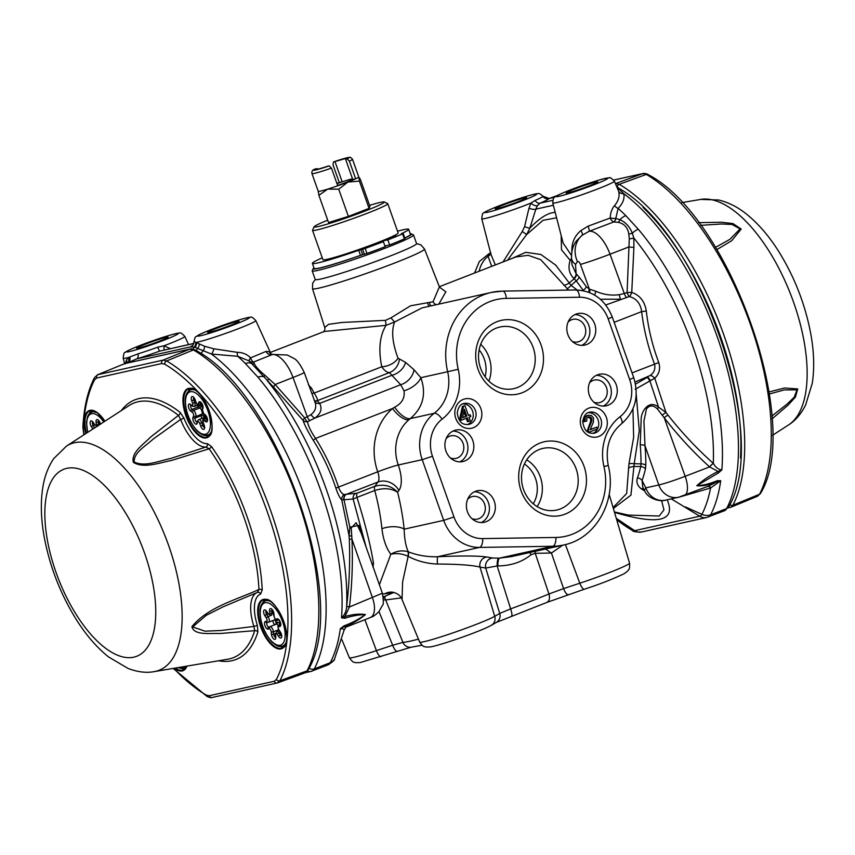 <?xml version="1.0" encoding="UTF-8"?>
<svg xmlns="http://www.w3.org/2000/svg" width="855" height="855" viewBox="0 0 855 855"><rect width="100%" height="100%" fill="white"/><g stroke="black" fill="none" stroke-linecap="round" stroke-linejoin="round"><path stroke-width="1.28" d="M359.421 181.132L369.061 208.353L369.948 206.429L360.308 179.208L358.758 177.038L359.421 181.132L347.964 182.03A21.503 1.315 160.5 0 1 337.736 185.792A21.503 1.315 160.5 0 1 327.7 189.115L318.904 195.314L328.544 222.535L348.359 216.4L369.061 208.353M348.359 216.4L338.719 189.179L347.964 182.03A21.503 1.315 160.5 0 0 355.659 178.823L352.752 179.465L345.591 159.233A16.127 0.983 160.5 0 0 346.532 158.517A16.127 0.983 160.5 0 0 335 161.595L349.385 157.373C349.823 156.796 350.86 157.427 352.495 159.254A21.503 1.315 160.5 0 1 349.385 161.125L355.659 178.823A21.503 1.315 160.5 0 0 358.758 177.038L358.747 176.921M338.719 189.179L327.7 189.115A21.503 1.315 160.5 0 1 318.231 191.306L311.957 173.608A21.503 1.315 160.5 0 0 331.462 168.093L337.736 185.792M336.859 183.323A21.503 1.315 160.5 0 1 339.264 182.468L342.171 181.826A16.127 0.983 160.5 0 1 352.506 178.791A15.903 0.973 -19.5 0 0 336.966 183.643M337.618 185.471A15.903 0.973 -19.5 0 0 345.495 182.575A15.903 0.973 -19.5 0 0 352.741 179.432M318.904 195.314L318.231 191.221M369.563 205.35A37.225 2.276 160.5 0 1 384.226 201.951A37.225 2.276 160.5 0 1 350.005 216.625A37.225 2.276 160.5 0 1 314.17 226.757A37.225 2.276 160.5 0 1 327.7 220.173M384.226 201.951L387.646 203.576A39.918 2.437 160.5 0 1 387.764 203.682A39.918 2.437 160.5 0 1 350.956 219.308A39.918 2.437 160.5 0 1 312.513 230.337A39.918 2.437 160.5 0 1 312.535 230.166L314.17 226.757M387.764 203.682L398.152 233.02A39.918 2.437 160.5 0 1 381.052 241.27A39.918 2.437 160.5 0 1 375.003 243.632L383.371 241.634L385.167 246.689A64.777 3.954 160.5 0 1 366.966 253.475L362.456 254.726A52.144 3.185 160.5 0 1 313.187 268.598A52.144 3.185 160.5 0 1 313.967 267.85M410.24 233.746A52.144 3.185 160.5 0 1 411.308 233.843A52.144 3.185 160.5 0 1 404.843 238.096M362.456 254.726L360.5 255.346A51.065 3.121 160.5 0 1 314.18 268.449L312.385 263.393A51.065 3.121 160.5 0 1 322.25 257.836M397.5 231.192A51.065 3.121 160.5 0 1 408.669 229.3L410.453 234.356A51.065 3.121 160.5 0 1 404.8 237.979M84.111 434.682L83.32 428.259A185.514 82.914 68.7 0 1 94.595 379.802L96.701 378.017L161.755 363.535L164.726 364.187A185.514 82.914 68.7 0 1 267.166 511.45A185.514 82.914 68.7 0 1 276.379 679.469L274.273 681.264L209.219 695.735L206.247 695.083A185.514 82.914 68.7 0 1 173.693 668.343M375.003 243.632A39.918 2.437 160.5 0 1 322.901 259.674L312.513 230.337M408.669 229.3A51.065 3.121 160.5 0 1 401.284 233.736L403.229 233.522L405.014 238.588L404.372 238.93A64.777 3.954 160.5 0 1 389.645 244.947L384.921 246.005M403.229 233.522L402.577 233.875A64.777 3.954 160.5 0 1 387.86 239.892L381.052 241.27M383.371 241.634A64.777 3.954 160.5 0 1 365.171 248.42L358.705 250.291A51.065 3.121 160.5 0 1 312.385 263.393M373.592 244.669L365.48 247.672L373.592 244.669M396.004 235.948L387.892 238.962L396.004 235.948M387.86 239.892L389.645 244.947M383.393 598.04A26.879 1.646 -19.5 0 0 385.21 596.715L383.211 596.469M588.475 432.299L588.635 428.601L591.81 421.13L591.778 418.587L590.42 416.994L588.326 416.941L586.701 418.501L586.776 421.023L584.991 421.472L585.151 417.71L587.823 415.402L591.307 415.423L593.509 417.967L593.359 422.156L590.185 429.723L596.79 427.158L597.421 428.932L588.507 432.395M385.039 596.234L394.037 592.408M366.079 547.018L353.115 498.999L341.776 499.929C339.948 498.251 337.971 494.308 335.855 488.109C330.254 471.169 322.763 455.309 313.379 440.517C308.302 432.309 304.84 425.566 302.991 420.286A5.376 4.446 -18.8 0 0 307.469 421.729C308.356 426.239 311.049 431.807 315.559 438.433C325.146 453.599 332.777 469.812 338.473 487.072C340.151 491.497 342.043 493.987 344.159 494.511L357.123 493.185A5.376 2.405 -111.3 0 0 356.984 497.407L374.736 490.503C383.756 487.681 391.387 488.269 397.628 492.256A150.523 67.267 68.7 0 1 404.169 529.16C404.415 538.874 405.794 546.42 408.327 551.806A8.058 2.725 -67.7 0 1 408.156 556.316L402.587 582.031L402.053 599.569C400.642 595.604 397.276 593.103 391.943 592.066A16.127 15.155 -88.4 0 0 384.494 593.904L393.749 592.536A8.058 6.466 62.6 0 1 394.091 592.419M384.494 593.904L382.58 593.83M379.385 584.724L390.821 554.264C386.214 548.087 383.254 539.58 381.939 528.743A16.127 7.556 -5.9 0 1 404.169 529.16L443.702 520.364L453.973 516.954A32.255 28.781 77.5 0 0 482.669 538.597A8.058 3.58 89.1 0 1 479.57 547.414A40.313 35.985 77.5 0 1 443.702 520.364L422.21 459.669L432.48 456.26A32.255 28.781 77.5 0 1 442.088 419.153A48.382 43.178 77.5 0 0 458.216 369.285A59.134 52.775 77.5 0 1 506.278 298.374L579.498 297.241A32.255 28.781 77.5 0 1 608.194 318.872L629.686 379.567L633.737 377.664L612.244 316.97L608.194 318.872M355.114 493.72A5.376 4.542 -94.8 0 0 353.115 498.999L356.984 497.407C364.957 522.779 370.461 544.699 373.475 563.156L373.037 567.389M308.366 384.771L311.519 388.202L314.138 393.086C316.735 397.051 317.782 399.584 317.269 400.685L319.663 403.389A5.376 4.51 -29.5 0 1 314.864 401.743M315.271 279.542L312.684 283.133L312.492 288.669L324.729 327.497L328.544 324.344L341.84 322.474L385.477 320.347L386.043 325.327L394.583 322.025C391.216 330.928 392.36 342.983 398.024 358.202A16.127 10.72 -14.6 0 1 381.757 366.784C378.252 349.61 379.684 335.791 386.043 325.327L324.269 331.462L270.34 352.442M439.705 287.323L445.861 291.79L438.797 304.134M439.342 286.714L515.747 257.002L528.155 255.303L540.745 259.685L568.618 290.08M632.967 408.786L633.63 437.418L628.97 463.795L626.64 493.538L613.078 507.549M310.034 388.448A10.752 6.968 150.4 0 0 311.519 388.202M311.829 393.396A10.752 6.541 151.3 0 0 314.138 393.086L381.757 366.784C384.301 370.504 386.855 372.449 389.442 372.62L400.685 384.729L403.998 390.821C405.035 397.96 401.925 403.41 394.668 407.183L392.531 408.498A56.441 50.381 77.5 0 0 377.739 471.8A10.752 4.809 68.7 0 1 377.985 482.006L374.885 486.281C383.916 483.823 391.494 485.822 397.628 492.256L398.911 490.492A16.127 13.862 35.9 0 0 377.985 482.006L345.794 494.521A5.376 4.617 -93.2 0 0 343.742 499.951M373.475 563.156A10.752 7.898 -8.2 0 0 372.096 564.054M312.492 288.669A59.401 3.623 -19.5 0 0 394.647 263.019A59.401 3.623 -19.5 0 0 424.486 249.008L439.395 286.842L433.036 301.762A5.376 4.222 -134.7 0 0 436.253 304.701M401.209 597.912L385.691 599.943L402.929 642.372A8.058 7.855 -94.1 0 0 410.742 647.299L421.975 645.215M384.269 597.56A8.058 7.631 -65.7 0 1 385.691 599.943L383.446 599.857M407.931 551.678C402.107 550.086 396.41 550.951 390.821 554.264C396.41 552.982 402.128 553.634 407.974 556.231A8.058 2.875 110.1 0 0 407.931 551.678L408.327 551.806C417.24 555.344 426.998 556.99 437.6 556.755A8.058 0.62 -92.9 0 0 437.397 564.043C426.805 563.627 417.058 561.062 408.156 556.316M535.337 551.293A8.058 5.119 -85 0 0 535.23 553.303L548.953 593.979A94.478 5.771 160.5 0 1 510.638 608.878L499.737 613.43L485.715 568.062L497.161 565.935L510.638 608.878A8.058 1.742 69.7 0 1 511.482 616.177A8.058 1.742 69.7 0 1 511.376 616.198M492.662 558.026L486.944 557.033A8.058 7.577 -80.1 0 0 479.997 567.068L485.715 568.062A8.058 7.577 99.9 0 1 492.662 558.026L498.754 558.144A8.058 2.031 -92 0 0 497.161 565.935L497.92 565.925C511.119 565.732 522.127 562.024 530.966 554.777A8.058 4.457 51.3 0 1 529.982 552.48M545.511 549.028L551.443 553.035L535.23 553.303L530.966 554.777M715.517 247.373L729.871 239.347L740.077 228.916L732.03 224.459L721.321 223.989L700.683 225.346M698.685 222.663L721.289 222.236L732.959 223.561L741.2 229.097L731.634 240.757L716.875 249.585M769.083 391.921L784.559 387.999L797.747 388.929L795.439 397.073L788.021 405.174L771.99 418.939M771.808 416.086L786.974 404.18L794.199 397.244L796.999 389.827L784.067 389.933L769.393 393.995M617.257 187.127A2.683 2.095 120.2 0 1 619.255 184.317A188.763 84.356 68.7 0 1 723.554 334.198A188.763 84.356 68.7 0 1 732.895 505.23L730.897 507.207L757.551 496.231L760.576 493.324C803.208 423.642 729.518 216.112 647.898 174.495A2.683 2.095 120.3 0 0 646.284 174.409L619.255 184.317L615.686 183.526L642.714 173.618L646.284 174.409A188.196 84.111 -111.3 0 1 750.198 323.799A188.196 84.111 -111.3 0 1 759.539 494.243L757.017 496.392M557.075 195.635L549.765 198.307M97.481 374.8L124.659 363.653L97.481 374.8L94.456 377.696C87.776 390.756 83.918 407.269 82.882 427.254A2.683 1.699 2.9 0 0 83.32 428.259M96.701 378.017A2.683 2.394 77.5 0 1 98.015 374.629L95.482 376.777M276.379 679.469A2.683 2.234 27.3 0 0 279.895 680.783L277.095 683.006A2.683 2.394 -102.5 0 1 274.273 681.264M164.726 364.187A2.683 2.095 120.3 0 1 166.629 360.938L163.059 360.147L189.821 349.15L193.39 349.93L166.629 360.938A188.196 84.111 68.7 0 1 270.554 510.339A188.196 84.111 68.7 0 1 279.895 680.783L307.031 670.844L304.498 672.992M124.125 363.824L125.012 363.546A2.683 2.394 77.5 0 0 124.659 363.653L189.821 349.15A2.683 2.394 -102.5 0 1 190.173 349.043C190.654 348.477 192.29 348.797 195.079 349.994A2.683 2.095 120.2 0 0 193.39 349.93A188.763 84.356 -111.3 0 1 297.69 499.822A188.763 84.356 -111.3 0 1 307.031 670.844A2.683 2.234 27.4 0 0 308.131 669.903L304.914 672.874L277.779 682.814M184.744 669.112A25.8 11.532 68.7 0 1 181.378 668.396M283.497 647.128A25.8 11.532 68.7 0 1 280.13 646.423M263.009 602.401A25.8 11.532 68.7 0 1 265.007 599.601M208.77 436.114A25.8 11.532 68.7 0 1 205.403 435.409M188.282 391.387A25.8 11.532 68.7 0 1 190.28 388.587M89.54 413.36A25.8 11.532 68.7 0 1 91.538 410.571M66.498 446.086L53.758 458.569C48.072 467.022 44.407 476.791 42.75 487.863C40.474 502.74 40.965 519.145 44.225 537.079C49.847 566.897 60.694 594.642 76.779 620.313C86.408 635.468 97.021 647.684 108.606 656.971L128.197 668.514C137.783 672.083 146.451 673.12 154.21 671.624A121.506 54.303 -111.3 0 0 155.492 671.367A121.506 54.303 -111.3 0 0 168.51 545.137A121.506 54.303 -111.3 0 0 74.524 442.719A121.506 54.303 -111.3 0 0 66.498 446.086L129.084 405.548A136.672 61.079 68.7 0 1 138.115 401.754A136.672 61.079 68.7 0 1 178.449 415.37A2.683 1.913 128.1 0 0 180.191 412.441L183.985 418.159L180.619 419.452L178.449 415.37L150.737 436.958C143.448 444.418 130.922 452.477 133.348 462.363C143.875 468.85 159.586 462.694 171.577 460.45L209.112 448.79L205.927 447.037A2.683 2.383 85 0 0 207.348 443.627A32.255 14.417 68.7 0 1 183.985 418.159M256.35 592.836L222.77 606.965L206.279 615.311L192.685 626.939L204.997 631.172L220.921 630.509L253.903 626.416L254.694 630.669L219.821 633.534C209.817 632.989 194.235 635.714 191.894 626.694C207.861 606.975 236.546 599.815 258.937 589.48A136.672 61.079 68.7 0 0 209.112 448.79A2.683 1.176 144.7 0 0 211.442 446.502A139.322 62.265 68.7 0 1 262.229 589.918L260.625 594.054A2.683 2.405 -110.4 0 0 257.441 592.408L258.937 589.48A2.683 1.454 177.4 0 1 262.229 589.918M257.227 592.494A34.937 15.614 68.7 0 0 253.903 626.416L257.387 625.443A32.255 14.417 68.7 0 1 260.625 594.054M154.21 671.624L227.74 659.226A136.672 61.079 68.7 0 0 254.694 630.669A2.683 2.095 -162.7 0 1 257.9 631.898A139.322 62.265 68.7 0 1 218.559 660.776M180.619 419.452L153.28 438.989C145.927 445.84 133.455 452.658 134.214 462.031C144.933 467.247 159.222 460.792 170.605 458.515L205.927 447.037A34.937 15.614 68.7 0 1 180.619 419.452M349.385 161.125L347.098 158.902A18.81 1.144 160.5 0 0 333.493 161.926L332.99 164.769L339.264 182.468M352.495 159.254L358.769 176.953A21.503 1.315 160.5 0 1 358.758 177.038M411.308 233.843L413.371 234.826A53.758 3.281 160.5 0 1 413.531 234.975A53.758 3.281 160.5 0 1 363.952 256.019A53.758 3.281 160.5 0 1 312.182 270.864A53.758 3.281 160.5 0 1 312.203 270.64L313.187 268.598M387.486 245.428A52.144 3.185 160.5 0 1 385.06 246.379M413.531 234.975L416.577 243.579A53.758 3.281 160.5 0 1 366.998 264.612A53.758 3.281 160.5 0 1 315.228 279.467L312.182 270.864M385.477 320.347L390.906 317.889L410.55 305.791L433.036 301.762M437.397 564.043C457.788 564.118 471.992 565.123 479.997 567.068L494.724 616.305A40.719 2.49 160.5 0 1 452.787 632.935A40.719 2.49 160.5 0 1 419.655 642.062C424.251 648.357 423.995 645.995 426.111 647.075L430.514 646.914C442.505 644.723 481.237 631.001 491.347 625.304A8.058 7.642 60.1 0 0 494.724 616.305L499.737 613.43A8.058 7.642 60.1 0 1 496.36 622.419L546.826 602.433A8.058 5.248 67.5 0 0 548.953 593.979L563.584 588.593A8.058 2.544 71.7 0 0 568.212 594.567A8.058 2.544 71.7 0 0 568.372 594.503M397.447 651.147A8.058 2.544 -108.3 0 1 397.297 651.211A8.058 2.544 -108.3 0 1 392.659 645.247L402.929 642.372A94.478 5.771 160.5 0 0 418.448 639.145M310.055 420.617A5.376 2.64 66.2 0 1 307.287 416.802L304.722 417.935A5.376 2.64 66.2 0 0 307.469 421.729L314.907 418.084L400.685 384.729A16.127 12.761 -44.8 0 0 414.044 369.755L420.863 377.686C426.549 394.016 423.033 407.653 410.293 418.597L408.85 419.773A16.127 6.562 49.3 0 1 392.531 408.498L315.559 438.433A5.376 0.887 -32 0 0 313.379 440.517M442.088 419.153A8.058 3.356 52.4 0 0 434.222 413.275L410.293 418.597A16.127 6.797 52.4 0 1 394.668 407.183M506.278 298.374A8.058 3.58 89.1 0 0 502.601 291.106A8.058 3.58 89.1 0 0 502.28 291.149A67.192 59.968 77.5 0 0 491.433 292.421A67.192 59.968 77.5 0 0 447.657 371.722L420.863 377.686A16.127 7.984 -30 0 1 403.998 390.821M414.044 369.755L405.612 362.413A16.127 13.146 -38.6 0 1 392.156 375.206L319.663 403.389C322.453 408.797 320.86 413.692 314.907 418.084A5.376 3.527 55.1 0 1 311.102 414.525L307.287 416.802L293.03 377.493L275.16 384.504A5.376 1.443 -44.5 0 0 273.792 387.39L249.211 360.97A5.376 1.101 130.4 0 1 250.611 357.86L266.065 351.394L269.272 351.779L271.088 354.098A5.376 5.034 124 0 1 269.272 351.779M398.024 358.202L405.612 362.413M399.381 359.495A16.127 14.578 -85.3 0 1 389.442 372.62L317.269 400.685A10.752 9.501 -125.1 0 1 314.929 400.867L316.81 400.952A5.376 4.745 94.6 0 1 314.929 401.219L314.362 400.995M390.906 317.889L394.583 322.025L422.135 307.843M430.952 305.887A5.376 3.933 91.8 0 1 429.563 302.927M498.754 558.144L499.566 558.112A8.058 2.084 -92 0 0 497.92 565.925M482.669 538.597L555.889 537.453A8.058 3.58 89.1 0 1 552.79 546.27L499.566 558.112L511.322 556.637L563.627 544.988C596.127 538.65 617.235 500.239 608.258 465.505C605.041 447.87 609.433 433.987 621.435 423.866C635.201 411.725 639.305 396.325 633.737 377.664M588.24 412.655A10.752 9.597 -102.5 0 1 598.724 423.193A10.752 9.597 -102.5 0 1 592.857 433.389M568.073 322.1A11.553 10.313 -102.5 0 1 571.535 319.77A11.553 10.313 -102.5 0 1 572.871 319.364A11.553 10.313 -102.5 0 1 585.451 328.406A11.553 10.313 -102.5 0 1 577.895 341.925A11.553 10.313 -102.5 0 1 572.39 341.487M635.03 382.035L650.26 375.473C654.15 372.588 655.582 368.815 654.535 364.155C648.111 347.183 643.804 329.667 641.635 311.626C640.587 303.611 636.505 298.577 629.365 296.546A5.376 2.159 71.2 0 1 627.089 292.56L624.3 293.522L610.032 254.213L628.895 246.935A5.376 0.77 -174.7 0 0 633.918 247.33L633.844 238.011L632.326 233.191C629.718 226.714 625.593 222.225 619.971 219.724L615.792 218.41A5.376 1.336 5.9 0 1 610.171 218.036L588.122 226.148L580.834 230.615C574.464 236.033 571.471 243.098 571.856 251.787A5.376 2.052 0.1 0 1 571.867 251.787M605.725 304.989L629.365 296.546A5.376 2.565 108.4 0 0 631.749 292.431L627.089 292.56L629.28 238.791A5.376 1.657 172.2 0 0 633.844 238.011A185.877 83.074 -111.3 0 1 713.305 463.357L713.241 463.303C696.846 448.64 681.745 432.566 667.947 415.06L665.981 412.495L658.564 407.172C649.041 399.189 641.058 411.234 641.154 419.549L640.203 444.846A5.376 2.64 175.1 0 1 644.991 445.733L643.922 421.291L646.423 408.947C649.629 404.96 653.284 404.971 657.41 408.957L664.228 417.774C678.015 435.601 693.138 451.985 709.586 466.905L718.072 471.458L721.877 469.897C718.414 469.566 715.56 467.386 713.305 463.357A5.376 1.347 -47 0 0 709.639 466.948M429.381 306.229A5.376 3.783 91.4 0 1 427.586 302.798M600.338 299.25L620.623 299.197A5.376 1.037 79.2 0 1 619.255 294.686L624.3 293.522A5.376 2.159 71.1 0 0 626.597 297.508M633.918 247.33L631.749 292.431C639.882 295.221 644.734 301.43 646.316 311.038C648.325 328.769 652.483 345.933 658.778 362.52C660.584 368.826 659.237 374.063 654.748 378.22L635.19 389.292M614.136 322.324L641.635 311.626L646.316 311.038M632.048 372.898L658.778 362.52M650.26 375.473A5.376 2.266 -134.1 0 1 654.748 378.22L665.981 412.495A5.376 0.93 -37 0 0 662.433 415.081M635.489 384.162L647.727 377.098A5.376 0.684 -120.5 0 1 650.42 380.689M647.395 377.29L649.907 380.935L658.564 407.172A5.376 1.058 -57.7 0 0 657.41 408.957M345.997 494.511A5.376 4.532 -95.1 0 0 344.031 499.886L349.877 527.225L359.036 525.312L364.839 543.491M344.159 494.511A5.376 4.948 -46.3 0 0 341.776 499.929L349.086 535.732L349.877 527.225A5.376 1.87 -168.5 0 0 351.213 528.037L351.961 539.216C352.944 562.024 352.1 584.606 349.428 606.975L344.896 616.583L341.519 617.823C344.8 614.863 346.521 610.898 346.67 605.939L346.681 605.853C349.332 583.794 350.197 561.5 349.278 538.992L349.086 535.732A5.376 0.588 176.3 0 0 351.587 535.967M408.85 419.773A40.313 35.985 77.5 0 0 398.28 464.992A16.127 0.983 -19.5 0 0 377.739 471.8L335.855 488.109M271.088 354.098L272.617 354.419L253.593 362.028L254.405 363.792C255.837 366.806 259.386 370.675 265.071 375.409L275.16 384.504L304.722 417.935A5.376 1.144 -37.8 0 0 302.991 420.286L273.792 387.39M619.255 294.686C611.197 295.777 603.341 294.612 595.668 291.192L589.629 289.204A5.376 4.66 -86.9 0 1 589.608 292.581M595.668 291.192A5.376 3.046 -70.5 0 1 594.535 295.028M661.599 500.624L663.961 509.911L659.194 516.035L628.329 515.084M561.179 235.531L561.468 249.767L570.167 260.315C567.848 267.711 569.088 273.76 573.887 278.441A5.376 3.623 131.7 0 0 576.131 273.814L571.963 264.655L571.535 257.943C571.439 250.526 573.213 244.712 576.847 240.479L582.052 235.339L589.042 231.331L613.762 221.947L618.133 222.332C624.15 223.572 627.698 227.441 628.799 233.96L629.28 238.791M628.97 463.795A10.752 6.06 -164.4 0 1 634.207 463.709L639.284 430.696L636.227 394.283M628.532 468.027A10.752 8.165 173.5 0 1 633.918 466.445L634.207 463.709L641.004 463.88L640.726 466.552A5.376 4.008 -167.3 0 1 645.45 468.882A164.352 73.455 68.7 0 1 642.062 480.531A5.376 4.286 20.1 0 0 637.435 477.87C636.099 482.06 637.36 485.704 641.218 488.804L644.788 491.037M613.356 508.479L630.937 495.141L633.918 466.445L640.726 466.552A159.693 71.371 68.7 0 1 637.435 477.87M628.799 233.96A5.376 2.394 168.7 0 0 632.326 233.191A10.752 5.867 -40.3 0 1 638.3 229.258L625.774 215.62A10.752 6.744 -45 0 0 619.971 219.724A5.376 3.174 102.3 0 1 618.133 222.332M680.334 496.787L710.591 487.991L720.712 480.724L717.324 480.681C709.81 483.802 703.024 485.437 696.975 485.608L718.35 472.986L721.877 469.897A189.714 84.784 68.7 0 0 638.3 229.258M614.371 181.132A32.682 1.999 160.5 0 1 597.966 188.848A32.682 1.999 160.5 0 1 552.758 202.956C553.11 198.734 553.816 196.757 554.884 197.024C555.504 196.522 556.124 195.581 569.793 190.141C585.087 184.231 602.08 178.802 606.751 178.096L609.155 177.861C609.647 176.985 611.389 178.075 614.371 181.132L618.657 191.285C619.864 196.105 618.518 200.861 614.606 205.542C611.934 208.62 610.459 212.767 610.171 217.972L610.171 218.036A5.376 2.479 64.7 0 0 613.762 221.947A5.376 3.484 91.9 0 0 615.792 218.41L618.133 208.374C622.846 203.522 624.738 198.627 623.797 193.7L617.182 187.277M616.284 518.365L634.688 530.666L699.721 516.196A10.752 9.597 77.5 0 0 706.625 517.51L724.377 510.756A17.741 7.93 -111.3 0 0 726.643 508.554L710.655 514.774A17.741 7.93 68.7 0 1 708.389 516.976M671.282 498.871L699.721 516.196A13.894 6.209 -111.3 0 0 701.902 514.336A10.752 8.945 27.3 0 0 710.655 514.774A189.714 84.784 68.7 0 0 720.712 480.724L716.875 481.846L708.88 486.003L678.592 497.247A18.81 16.79 77.5 0 1 658.81 484.977C665.276 483.417 674.061 480.531 685.176 476.299A18.81 7.513 69 0 1 684.47 495.376M577.039 289.963L571.055 285.378L576.206 280.91A5.376 2.661 -37.8 0 0 579.134 277.009L576.473 274.113A164.352 73.455 -111.3 0 0 576.131 273.814L575.522 264.366L577.467 261.673A24.186 21.439 51.7 0 1 582.052 235.339A5.376 2.159 50.3 0 0 580.834 230.615M589.629 289.204L586.295 286.724A5.376 2.319 -35.1 0 1 583.174 290.347L582.308 290.476M305.31 672.703L310.899 671.464A5.376 4.799 -102.5 0 0 311.519 671.271A17.741 7.93 -111.3 0 0 312.032 671.122A17.741 7.93 -111.3 0 0 314.298 668.909A189.714 84.784 -111.3 0 0 308.206 506.887A189.714 84.784 -111.3 0 0 211.463 354.055L194.277 347.077A5.376 5.109 101.7 0 0 195.581 342.299L204.559 346.243L213.707 348.776L237.166 352.324C242.414 352.324 246.881 354.162 250.568 357.818L250.611 357.86A5.376 2.309 72.7 0 0 253.593 362.028L253.604 362.05A5.376 5.098 -39.2 0 1 249.211 360.97L237.765 356.3L211.463 354.055A5.376 2.351 103.8 0 0 213.707 348.776M195.132 347.173A5.376 4.906 107.2 0 0 196.372 342.374A32.682 1.999 -19.5 0 0 239.4 328.288A32.682 1.999 -19.5 0 0 255.816 320.572C252.888 317.515 251.092 316.425 250.43 317.301C249.639 317.301 248.559 316.97 234.516 321.341C218.912 326.364 202.282 332.841 198.221 335.235L196.201 336.571C195.357 336.485 194.641 338.153 194.053 341.562L193.219 344.832A5.376 5.344 -146.1 0 0 193.23 344.822A5.376 5.344 -146.1 0 1 190.547 346.895A37.748 2.309 160.5 0 1 192.781 345.388M265.071 375.409A5.376 0.77 -48.2 0 1 263.372 376.681A10.752 5.867 139.7 0 0 257.932 377.183A189.714 84.784 68.7 0 1 341.519 617.823L344.757 618.283C352.132 615.878 358.961 614.66 365.245 614.617C358.662 619.362 351.619 623.092 344.127 625.817L340.354 628.649A189.714 84.784 68.7 0 1 330.287 662.689A17.741 7.93 68.7 0 1 328.021 664.901L310.899 671.464A5.376 4.799 -102.5 0 1 307.543 670.865M257.932 377.183L245.417 363.535A10.752 6.744 135 0 1 251.007 363.215A5.376 4.799 -30 0 0 254.405 363.792M266.065 351.394A5.376 4.852 67.2 0 0 272.04 354.611A27.627 12.355 -111.3 0 1 293.03 377.493A24.186 1.101 -19.9 0 0 304.22 372.417L315.057 402.299C316.649 407.055 315.324 411.127 311.102 414.525M467.632 499.267A11.553 10.313 -102.5 0 1 471.094 496.937A11.553 10.313 -102.5 0 1 472.43 496.531A11.553 10.313 -102.5 0 1 485.02 505.572A11.553 10.313 -102.5 0 1 477.453 519.103A11.553 10.313 -102.5 0 1 471.949 518.654M481.333 522.544A16.127 14.396 77.5 0 0 488.996 504.685A16.127 14.396 77.5 0 0 474.482 491.764M486.239 521.668A16.127 14.396 -102.5 0 1 484.368 522.245A16.127 14.396 -102.5 0 1 466.819 509.623A16.127 14.396 -102.5 0 1 477.357 490.759A16.127 14.396 -102.5 0 1 494.639 502.313A16.127 14.396 -102.5 0 1 486.239 521.668M446.139 438.572A11.553 10.313 -102.5 0 1 449.602 436.242A11.553 10.313 -102.5 0 1 450.938 435.836A11.553 10.313 -102.5 0 1 463.517 444.878A11.553 10.313 -102.5 0 1 455.961 458.398A11.553 10.313 -102.5 0 1 450.457 457.959M459.84 461.85A16.127 14.396 77.5 0 0 467.503 443.991A16.127 14.396 77.5 0 0 452.99 431.07M464.746 460.973A16.127 14.396 -102.5 0 1 462.876 461.55A16.127 14.396 -102.5 0 1 445.316 448.928A16.127 14.396 -102.5 0 1 455.865 430.065A16.127 14.396 -102.5 0 1 473.146 441.618A16.127 14.396 -102.5 0 1 464.746 460.973M589.565 382.794A11.553 10.313 -102.5 0 1 593.028 380.464A11.553 10.313 -102.5 0 1 594.364 380.058A11.553 10.313 -102.5 0 1 606.943 389.1A11.553 10.313 -102.5 0 1 599.387 402.63A11.553 10.313 -102.5 0 1 593.883 402.181M603.256 406.072A16.127 14.396 77.5 0 0 610.93 388.213A16.127 14.396 77.5 0 0 596.405 375.292M608.162 405.195A16.127 14.396 -102.5 0 1 606.302 405.772A16.127 14.396 -102.5 0 1 588.742 393.15A16.127 14.396 -102.5 0 1 599.291 374.287A16.127 14.396 -102.5 0 1 616.573 385.84A16.127 14.396 -102.5 0 1 608.162 405.195M586.669 344.501A16.127 14.396 -102.5 0 1 584.809 345.078A16.127 14.396 -102.5 0 1 567.25 332.456A16.127 14.396 -102.5 0 1 577.798 313.593A16.127 14.396 -102.5 0 1 595.08 325.146A16.127 14.396 -102.5 0 1 586.669 344.501M584.061 466.37A37.77 33.708 77.5 0 0 525.932 453.962A37.77 33.708 77.5 0 0 547.734 515.501A37.77 33.708 77.5 0 0 584.061 466.37M541.076 344.971A37.77 33.708 77.5 0 0 482.947 332.574A37.77 33.708 77.5 0 0 504.739 394.112A37.77 33.708 77.5 0 0 541.076 344.971M462.758 403.902A10.752 9.597 -102.5 0 1 473.243 414.451A10.752 9.597 -102.5 0 1 467.375 424.636M468.658 421.462L467.375 417.828L461.54 420.104L460.93 418.384L463.57 406.178L464.938 405.644L468.412 415.477L470.239 414.761L470.849 416.481L469.021 417.197L470.303 420.82L468.658 421.462L467.482 421.718L466.189 418.095M461.54 420.104L460.353 420.371L459.744 418.651L462.395 406.435L464.938 405.644M468.358 415.306L470.239 414.761M584.991 421.472L583.815 421.739L583.976 417.977L586.637 415.658L588.668 415.145M590.228 429.52L596.79 427.158M587.064 431.358L590.623 421.387L590.602 418.843L588.208 416.994M462.598 417.539L465.58 416.374L463.87 411.544M464.351 409.288L462.555 417.753L466.766 416.118L464.351 409.288M466.766 416.118L465.58 416.374M463.57 406.178L462.395 406.435M460.93 418.384L459.744 418.651M581.763 345.377A16.127 14.396 77.5 0 0 589.437 327.518A16.127 14.396 77.5 0 0 574.913 314.597M533.199 347.59A31.582 28.183 77.5 0 0 500.004 326.995A31.582 28.183 77.5 0 0 479.356 363.952A31.582 28.183 77.5 0 0 513.727 388.651A31.582 28.183 77.5 0 0 533.199 347.59M576.185 468.978A31.582 28.183 77.5 0 0 542.989 448.383A31.582 28.183 77.5 0 0 522.341 485.341A31.582 28.183 77.5 0 0 556.712 510.04A31.582 28.183 77.5 0 0 576.185 468.978M589.277 185.802A16.662 1.015 -19.5 0 0 597.634 181.944A16.662 1.015 -19.5 0 0 581.592 186.476A16.662 1.015 -19.5 0 0 566.277 193.048A16.662 1.015 -19.5 0 0 589.277 185.802M503.595 204.879A16.662 1.015 160.5 0 1 519.306 199.375A16.662 1.015 160.5 0 1 526.627 197.751A16.662 1.015 160.5 0 1 511.269 204.206A16.662 1.015 160.5 0 1 495.269 208.855A16.662 1.015 160.5 0 1 503.595 204.879M528.978 208.235A5.376 1.667 -165.1 0 0 535.85 209.154L537.453 205.574L540.125 203.159A5.376 3.912 -113.2 0 1 535.112 200.412L530.987 203.063L528.978 208.235L524.585 226.639L522.287 231.502L503.029 261.951M542.978 196.233L542.904 196.383A5.376 5.344 -146.1 0 0 549.156 198.488L542.978 196.233C540.392 193.914 538.736 193.059 537.998 193.668C537.25 193.668 536.245 193.262 521.486 197.89L498.743 205.97C484.945 211.463 484.422 212.361 483.727 212.948C482.819 212.564 482.156 214.498 481.75 218.762L490.994 254.512L495.334 264.943M567.015 288.84A10.752 5.13 -52.2 0 0 571.055 285.378L555.664 265.082L540.884 254.491L525.772 252.311L511.333 258.712M583.292 290.668L583.174 290.347A159.693 71.371 -111.3 0 0 576.206 280.91L574.218 278.741L569.013 283.155A10.752 7.278 -31 0 1 563.862 285.41M230.711 325.242A16.662 1.015 -19.5 0 0 239.079 321.384A16.662 1.015 -19.5 0 0 223.037 325.915A16.662 1.015 -19.5 0 0 207.722 332.488A16.662 1.015 -19.5 0 0 230.711 325.242M145.029 344.319A16.662 1.015 160.5 0 1 160.751 338.815A16.662 1.015 160.5 0 1 168.072 337.191A16.662 1.015 160.5 0 1 152.714 343.646A16.662 1.015 160.5 0 1 136.715 348.295A16.662 1.015 160.5 0 1 145.029 344.319M125.225 363.909L126.433 360.073L128.464 357.497L137.986 353.863A5.376 2.854 -107.3 0 1 136.821 358.854L126.989 363.108M193.893 343.389L159.767 351.084A5.376 0.588 -109.9 0 1 157.769 347.162L164.021 345.773L170.198 348.658M490.845 252.674L490.546 253.08A5.376 4.831 59.2 0 1 489.862 253.411L488.066 256.254L491.689 266.354M490.599 253.005L489.862 253.411A27.627 12.355 -111.3 0 0 488.964 253.732L479.324 261.545L474.546 273.023M490.695 253.369A5.376 4.809 8.4 0 1 488.066 256.254A24.186 20.841 -79.2 0 0 479.153 271.227M589.309 292.463A5.376 4.638 -79.9 0 0 589.405 289.161L580.427 264.409A24.186 1.101 160.1 0 0 610.032 254.213A27.627 12.355 -111.3 0 0 589.042 231.331A5.376 1.069 69.4 0 0 588.122 226.148M571.546 258.135A5.376 3.997 122.4 0 1 570.167 260.315A5.376 2.95 -163.4 0 0 571.653 259.877M573.887 278.441A159.693 71.371 -111.3 0 1 574.218 278.741A5.376 3.602 131.9 0 0 576.473 274.113M588.903 289.022A5.376 4.467 -69.3 0 1 588.646 292.207M571.503 255.506L563.124 243.055L552.758 202.956M617.534 188.068A5.376 4.788 -44.8 0 0 619.405 188.923A5.376 4.072 123.3 0 1 620.816 189.425L620.816 189.425C701.731 237.273 770.579 437.119 728.781 506.673A5.376 4.478 27.3 0 1 726.643 508.554A189.714 84.784 -111.3 0 0 720.551 346.532A189.714 84.784 -111.3 0 0 623.797 193.7A5.376 4.574 -11.2 0 1 618.657 191.285M613.837 221.947A5.376 3.484 92.1 0 0 615.867 218.42A185.877 83.074 -111.3 0 0 615.792 218.356A5.376 1.336 5.9 0 1 610.171 217.972M625.774 215.62A189.714 84.784 68.7 0 0 618.133 208.374A5.376 3.709 46 0 1 614.606 205.542M642.768 487.115L642.062 480.531L645.814 487.874A18.81 16.79 77.5 0 0 665.585 500.143L678.592 497.247M643.623 488.793A5.376 4.051 -49.9 0 0 641.218 488.804M640.203 444.846A159.693 71.371 68.7 0 1 641.004 463.88A5.376 3.185 -179.7 0 1 645.814 465.312L645.45 468.882M667.947 415.06A5.376 1.005 -36.9 0 0 664.228 417.774L685.176 476.299L709.586 466.905A5.376 1.336 -47.1 0 1 713.241 463.303M678.058 497.364A5.376 3.538 -106.4 0 1 678.122 497.418L679.875 496.926M707.79 486.41A5.376 3.11 -107 0 1 710.591 487.991A185.877 83.074 -111.3 0 1 701.902 514.336L685.368 506.897M707.983 486.345A5.376 3.046 -107.1 0 1 710.783 487.884M718.35 472.986A5.376 1.902 -116.9 0 0 718.072 471.458C710.377 475.145 703.28 479.901 696.782 485.715C702.489 486.313 709.18 485.031 716.875 481.846A5.376 2.608 71.1 0 0 717.324 480.681M522.287 231.502L526.659 234.569L529.854 228.157C539.569 217.94 548.012 212.681 555.194 212.382M507.475 260.219L526.659 234.569L543 220.312L556.594 217.811M524.585 226.639A5.376 0.62 -160 0 0 529.854 228.157L535.85 209.154L553.356 205.253M481.75 218.762A32.682 1.999 160.5 0 0 498.967 214.552A32.682 1.999 160.5 0 0 530.987 203.063A5.376 2.822 -143.2 0 0 537.453 205.574M571.535 257.943A24.186 12.665 -3.4 0 0 575.522 264.366M576.131 289.396A10.752 4.809 -49.6 0 1 575.575 289.963M314.726 401.187A5.376 4.638 100.1 0 0 316.179 400.974M253.604 362.05A5.376 5.098 -39.3 0 1 249.233 361.002A185.877 83.074 -111.3 0 0 249.168 360.938A5.376 1.101 130.4 0 1 250.568 357.818M245.417 363.535A189.714 84.784 68.7 0 0 237.765 356.3A5.376 0.641 85.1 0 1 237.166 352.324M164.395 349.952A5.376 1.411 -83.4 0 1 164.021 345.773A32.682 1.999 -19.5 0 0 184.808 336.378C181.891 333.322 180.084 332.232 179.422 333.108C178.631 333.108 177.551 332.777 163.508 337.148L140.177 345.409C126.39 350.913 125.867 351.8 125.172 352.399C124.253 352.004 123.601 353.949 123.195 358.202A32.682 1.999 -19.5 0 0 128.464 357.497A5.376 4.446 -123.6 0 1 128.197 362.071M194.106 341.369L195.581 342.299A5.376 5.109 101.8 0 1 194.277 347.077A5.376 4.799 77.5 0 0 193.294 349.203A5.376 4.799 -102.6 0 1 194.277 347.077L190.547 346.895L136.821 358.854A37.748 2.309 160.5 0 0 159.767 351.084L193.861 343.496M269.047 378.883L267.209 380.593A185.877 83.074 -111.3 0 1 346.67 605.939A5.376 0.994 -173.8 0 0 349.406 607.05M346.681 605.853A5.376 1.015 -173.8 0 0 349.428 606.975L382.377 593.21L361.291 533.424L356.161 522.704L351.213 528.037M349.278 538.992A5.376 0.545 176.8 0 0 351.961 539.216L372.524 597.88A18.81 9.277 68.5 0 1 370.322 617.556C372.288 616.166 371.156 618.699 378.776 611.891L382.527 605.287C383.628 604.709 383.574 600.691 382.377 593.21M308.997 668.183A5.376 4.478 -152.7 0 0 314.298 668.909L330.287 662.689A10.752 8.945 -152.7 0 0 334.572 658.948L344.009 630.381A5.376 5.365 -167.3 0 0 343.966 630.541L343.966 630.541C344.458 629.408 343.25 628.778 340.354 628.649L343.86 626.918L347.461 626.501M344.757 618.283A5.376 2.864 -105.1 0 0 344.896 616.583C352.677 614.253 359.517 613.591 365.427 614.585C358.886 619.939 351.694 624.054 343.86 626.918A5.376 2.18 66.5 0 0 344.127 625.817M370.322 617.556L347.183 626.662C346.446 626.448 345.388 627.698 344.009 630.381M169.386 348.081A5.376 1.411 -58.6 0 0 169.001 348.926M129.714 356.963A5.376 4.264 -114.7 0 1 129.244 361.558A5.376 4.799 -102.5 0 0 128.56 362.755A5.376 4.799 -102.5 0 1 129.244 361.558A5.376 4.254 -114.7 0 0 129.725 356.963M201.267 353.885A5.376 4.072 -56.7 0 1 203.159 350.796A5.376 3.655 103.3 0 0 204.559 346.243M644.435 490.364L645.814 487.874L658.81 484.977L644.991 445.733A164.352 73.455 68.7 0 1 645.814 465.312M342.171 181.826L335 161.595M331.462 168.093L329.164 165.87L327.657 166.212A16.127 0.983 160.5 0 1 316.126 169.29A16.127 0.983 160.5 0 1 317.077 168.563L315.399 168.959C312.684 169.621 311.541 171.171 311.957 173.608M317.312 169.247L317.077 168.563M347.098 158.902L345.591 159.233M193.091 389.143A24.186 10.816 -111.3 0 0 191.648 389.463L190.526 389.901C186.967 391.814 185.204 395.299 185.236 400.364C185.289 411.479 189.297 421.697 197.249 431.005C204.911 437.482 204.837 434.949 208.064 434.992A24.186 10.816 -111.3 0 0 211.217 431.839M208.064 434.992L209.176 434.554A24.186 10.816 -111.3 0 0 210.469 433.816M94.349 411.116A24.186 10.816 -111.3 0 0 92.896 411.437L89.102 413.841L87.595 416.438L86.483 422.349L87.648 432.384M183.333 668.193A24.186 10.816 -111.3 0 0 184.039 667.979L185.161 667.541A24.186 10.816 -111.3 0 0 186.443 666.804M282.075 646.22A24.186 10.816 -111.3 0 0 282.781 646.006L283.903 645.568A24.186 10.816 -111.3 0 0 285.185 644.83M267.818 600.146A24.186 10.816 -111.3 0 0 266.365 600.477L265.242 600.905C261.694 602.828 259.931 606.313 259.952 611.378C260.016 622.493 264.024 632.711 271.965 642.02C279.767 648.592 279.574 645.739 281.883 646.273L282.781 646.006A24.186 10.816 -111.3 0 0 285.933 642.853M186.956 666.109A26.345 11.778 68.7 0 1 174.388 668.225M188.72 388.352A26.345 11.778 68.7 0 1 211.933 423.3A26.345 11.778 68.7 0 1 191.841 427.767A26.345 11.778 68.7 0 1 188.72 388.352M263.447 599.366A26.345 11.778 68.7 0 1 286.649 634.314A26.345 11.778 68.7 0 1 266.568 638.781A26.345 11.778 68.7 0 1 263.447 599.366M85.853 433.549A26.345 11.778 68.7 0 1 89.978 410.336A26.345 11.778 68.7 0 1 104.887 421.226M121.271 410.603A139.322 62.265 68.7 0 1 180.191 412.441M207.348 443.627L211.442 446.502M257.387 625.443L257.9 631.898M365.171 248.42L366.966 253.475M381.608 241.281L381.854 241.976M402.577 233.875L404.372 238.93M358.705 250.291L360.5 255.346M360.853 249.628L362.648 254.683M362.595 249.243L364.39 254.298M600.894 419.228A10.752 9.597 77.5 0 0 589.587 412.217C586.006 412.676 583.719 415.829 582.715 421.665C584.531 433.036 589.362 433.432 594.268 433.207A10.752 9.597 77.5 0 0 601.567 422.562A10.752 9.597 77.5 0 0 600.894 419.228M606.366 417.411A15.048 13.434 77.5 0 0 583.206 412.463A15.048 13.434 77.5 0 0 591.884 436.991A15.048 13.434 77.5 0 0 606.366 417.411M357.123 493.185L374.885 486.281A5.376 2.405 68.7 0 0 374.736 490.503A134.395 60.064 68.7 0 1 381.939 528.743M381.202 656.533A8.058 2.544 -108.3 0 1 381.052 656.597A8.058 2.544 -108.3 0 1 376.414 650.634A40.719 2.49 160.5 0 1 349.364 657.719L341.882 639.658M379.022 611.603L392.659 645.247L376.414 650.634L364.882 619.693M788.534 424.935C795.268 420.799 800.953 414.173 805.602 405.067L812.25 383.329C814.516 368.644 814.088 352.463 810.946 334.786C805.463 305.011 794.712 277.223 778.713 251.445C768.998 236.023 758.278 223.593 746.543 214.156C737.844 207.113 728.546 202.389 718.649 199.995L700.822 199.407A121.506 54.303 68.7 0 1 790.629 294.302A121.506 54.303 68.7 0 1 788.534 424.935L772.407 435.377M729.828 504.589A2.683 2.234 27.4 0 0 732.895 505.23L759.539 494.243A2.683 2.234 27.3 0 0 760.576 493.324M740.483 457.959A186.069 83.159 -111.3 0 0 643.088 207.519M554.81 197.078L550.524 198.039A2.683 2.394 77.5 0 0 550.128 198.221M613.73 180.063L642.714 173.618A2.683 2.394 -102.5 0 1 642.981 173.533L613.719 180.052M730.362 507.368A2.683 2.394 -102.5 0 1 728.46 507.25M94.595 379.802A2.683 2.234 -152.7 0 1 94.456 377.696M173.148 668.428L207.134 696.526A2.683 2.095 -59.7 0 1 206.247 695.083M209.219 695.735A2.683 2.394 77.5 0 0 212.04 697.488C211.58 697.979 209.945 697.659 207.134 696.526M277.362 682.931A2.683 2.394 -102.5 0 1 277.095 683.006L212.04 697.488M161.755 363.535A2.683 2.394 -102.5 0 1 163.059 360.147L98.015 374.629M186.743 666.141L183.28 670.01A25.8 11.532 68.7 0 1 175.414 668.054M188.592 388.918L189.286 388.704C202.186 383.2 221.082 434.671 207.295 437.012A25.8 11.532 68.7 0 1 187.202 417.144A25.8 11.532 68.7 0 1 188.592 388.918A25.8 11.532 68.7 0 1 189.35 388.683M263.319 599.932L264.013 599.718C276.902 594.214 295.809 645.685 282.022 648.026A25.8 11.532 68.7 0 1 261.919 628.158A25.8 11.532 68.7 0 1 263.319 599.932A25.8 11.532 68.7 0 1 264.077 599.697M86.494 433.132A25.8 11.532 68.7 0 1 89.85 410.902A25.8 11.532 68.7 0 1 90.598 410.667M66.893 468.326A100.366 44.855 68.7 0 1 155.321 601.45A100.366 44.855 68.7 0 1 78.778 618.486A100.366 44.855 68.7 0 1 66.893 468.326M479.121 349.877A27.82 24.827 -102.5 0 1 485.116 376.799M480.702 344.33A31.582 28.183 -102.5 0 1 489.06 357.411A31.582 28.183 -102.5 0 1 488.889 381.148M526.723 459.819A31.582 28.183 -102.5 0 1 540.328 476.962A31.582 28.183 -102.5 0 1 537.132 506.588M524.404 463.998A27.82 24.827 -102.5 0 1 533.264 503.787M546.826 602.433L584.457 589.181C599.847 584.179 613.099 579.017 624.214 573.684L627.688 571.055C628.639 568.885 629.932 570.862 629.537 563.114A40.719 2.49 160.5 0 1 579.818 583.217A8.058 2.544 71.7 0 0 584.457 589.181A8.058 2.544 71.7 0 0 584.606 589.116M565.401 544.56L579.818 583.217L563.584 588.593L551.443 553.035L562.654 545.212M458.216 369.285L447.657 371.722A40.313 35.985 77.5 0 1 434.222 413.275A40.313 35.985 77.5 0 0 422.21 459.669L398.28 464.992A26.879 12.013 68.7 0 1 398.911 490.492M563.627 544.988A67.192 59.968 77.5 0 1 552.79 546.27L479.57 547.414L437.6 556.755C461.465 555.654 477.913 555.75 486.944 557.033M667.189 499.78C676.23 521.155 658.671 525.355 614.51 512.391M580.427 264.409A3.473 1.55 -111.3 0 0 577.467 261.673M586.295 286.724A164.352 73.455 -111.3 0 0 579.134 277.009M480.895 408.658A15.048 13.434 77.5 0 0 457.724 403.72A15.048 13.434 77.5 0 0 466.413 428.248A15.048 13.434 77.5 0 0 480.895 408.658M453.973 516.954L432.48 456.26M555.889 537.453A59.134 52.775 77.5 0 0 603.951 466.541L608.258 465.505M629.686 379.567A32.255 28.781 77.5 0 1 620.067 416.684A48.382 43.178 77.5 0 0 603.951 466.541M475.412 410.475A10.752 9.597 77.5 0 0 464.115 403.464C460.535 403.934 458.237 407.076 457.243 412.912C459.06 424.294 463.891 424.689 468.786 424.454A10.752 9.597 77.5 0 0 476.085 413.809A10.752 9.597 77.5 0 0 475.412 410.475M575.49 290.005A8.058 3.58 89.1 0 1 575.821 289.963A8.058 3.58 89.1 0 1 579.498 297.241M620.067 416.684A8.058 3.356 52.4 0 1 621.435 423.866M498.893 205.916A27.328 1.667 -19.5 0 0 497.215 209.582A27.328 1.667 -19.5 0 0 536.673 194.224A27.328 1.667 -19.5 0 0 498.893 205.916M535.112 200.412A32.543 1.988 -19.5 0 0 542.904 196.383M593.969 184.755A27.328 1.667 160.5 0 1 556.188 196.447A27.328 1.667 160.5 0 1 595.646 181.1A27.328 1.667 160.5 0 1 593.969 184.755M140.338 345.367A27.328 1.667 160.5 0 1 178.118 333.674A27.328 1.667 160.5 0 1 138.66 349.022A27.328 1.667 160.5 0 1 140.338 345.367M157.769 347.162A32.543 1.988 160.5 0 1 137.986 353.863M235.414 324.205A27.328 1.667 -19.5 0 0 237.092 320.54A27.328 1.667 -19.5 0 0 197.633 335.887A27.328 1.667 -19.5 0 0 235.414 324.205M552.725 200.359L540.125 203.159A37.748 2.309 -19.5 0 0 549.156 198.488L554.574 197.291M620.335 521.368L631.61 529.982A10.752 8.379 120.3 0 0 632.283 530.442L618.86 521.336A185.877 83.074 -111.3 0 0 631.61 529.982A13.894 6.209 -111.3 0 0 634.688 530.666A10.752 9.597 77.5 0 0 641.592 531.992C636.152 532.152 633.053 531.639 632.283 530.442M126.433 360.073A5.376 4.553 -152.6 0 1 126.732 363.161M196.415 350.785A5.376 4.2 120.1 0 1 197.762 348.177A5.376 4.179 117.9 0 0 199.268 343.86M329.164 165.87A18.81 1.144 160.5 0 1 315.57 168.905M204.26 414.622A5.376 2.405 68.7 0 1 204.206 414.803A1.614 1.293 21.1 0 0 202.037 414.098L195.763 416.535A3.762 1.678 -111.3 0 0 193.593 410.4A1.614 1.197 125.1 0 0 192.354 412.324L190.857 411.266A1.614 1.197 125.1 0 1 192.097 409.353L193.593 410.4L199.867 407.963A3.762 1.678 68.7 0 1 202.037 414.098L201.449 415.616L195.175 418.052A1.614 1.293 -158.9 0 1 193.006 417.336A4.029 1.806 -111.3 0 0 194.192 422.669A4.029 1.806 -111.3 0 0 197.11 423.514A1.614 1.293 21.1 0 1 196.949 422.413L197.537 420.895A1.614 1.293 21.1 0 0 197.697 421.996L197.11 423.514M202.998 422.285L201.791 422.755A3.762 1.678 -111.3 0 0 198.777 419.613L205.05 417.176A3.762 1.678 68.7 0 1 206.344 417.582M202.411 405.067A5.376 2.405 68.7 0 1 201.139 404.757M202.635 407.717A5.376 2.405 68.7 0 0 201.096 406.05L199.931 405.227M204.003 417.582L204.206 414.803M205.403 415.423A5.376 2.405 68.7 0 0 205.018 416.043L204.505 417.39M206.996 418.01L205.328 418.661A3.762 1.678 -111.3 0 0 204.217 418.405L206.771 417.411M201.94 404.03L200.359 404.639L200.946 403.122A1.614 1.293 21.1 0 1 198.777 402.416A4.029 1.806 -111.3 0 1 201.695 403.261A4.029 1.806 -111.3 0 1 202.881 408.594A1.614 1.293 -158.9 0 1 202.721 407.482L202.133 409L203.95 414.408A1.614 1.197 125.1 0 1 203.533 413.606L205.029 414.664A1.614 1.197 125.1 0 0 205.446 415.455L207.53 419.88M196.126 402.416L195.068 399.937L195.977 402.513C197.12 405.067 198.403 405.986 199.814 405.27A3.762 1.678 -111.3 0 0 200.359 404.639A1.614 1.293 21.1 0 1 198.2 403.934L198.777 402.416M195.848 402.139L194.662 402.609L193.743 400.033L191.691 400.717A4.029 1.806 -111.3 0 1 192.129 396.528A4.029 1.806 -111.3 0 1 195.239 399.926M192.225 406.146L190.718 405.099A1.614 1.197 -54.9 0 1 190.312 404.297L191.809 405.356A1.614 1.197 125.1 0 0 192.225 406.146L194.363 406.478A3.762 1.678 -111.3 0 0 194.662 402.609L192.599 403.282L191.691 400.717M204.089 420.575L205.585 421.633A1.614 1.197 -54.9 0 1 206.825 419.709L205.328 418.661A1.614 1.197 125.1 0 0 204.089 420.575A2.148 0.962 -111.3 0 0 203.287 422.648L204.195 425.213L203.287 422.648M194.972 390.083A24.186 10.816 -111.3 0 0 190.526 389.901M207.883 410.753A22.583 10.089 -111.3 0 0 186.465 395.673A22.583 10.089 -111.3 0 0 199.493 432.47A22.583 10.089 -111.3 0 0 207.883 410.753M203.266 422.562L203.116 422.659C202.389 420.404 202.753 418.982 204.217 418.405M205.585 421.633A4.029 1.806 -111.3 0 0 207.519 419.698A4.029 1.806 -111.3 0 0 205.029 414.664M204.174 425.127L204.644 427.34M203.896 424.86L200.647 426.004A4.029 1.806 -111.3 0 0 203.768 429.402A4.029 1.806 -111.3 0 0 204.195 425.213M200.647 426.004L199.739 423.439L201.791 422.755L202.699 425.32A2.415 1.079 -111.3 0 0 204.366 427.372M202.881 408.594L202.293 410.111A1.614 1.293 -158.9 0 1 202.133 409M202.293 410.111A2.148 0.962 -111.3 0 0 203.533 413.606M199.739 423.439A2.148 0.962 -111.3 0 0 197.697 421.996M193.006 417.336L193.593 415.819A1.614 1.293 -158.9 0 0 195.763 416.535L195.175 418.052A2.415 1.079 -111.3 0 0 195.506 420.553A2.415 1.079 -111.3 0 0 197.035 422.188M196.158 402.491A2.148 0.962 -111.3 0 0 198.2 403.934M193.935 397.543L195.218 399.841M193.593 415.819A2.148 0.962 -111.3 0 0 192.354 412.324M193.711 397.714A2.415 1.079 -111.3 0 0 193.743 400.033L194.929 399.574M190.312 404.297A4.029 1.806 -111.3 0 0 188.378 406.232A4.029 1.806 -111.3 0 0 190.857 411.266M190.825 405.174A2.415 1.079 -111.3 0 0 190.783 407.258A2.415 1.079 -111.3 0 0 192.097 409.353L198.371 406.905A2.415 1.079 68.7 0 1 197.249 405.356M191.809 405.356A2.148 0.962 -111.3 0 0 192.599 403.282M205.018 416.043A1.614 1.293 -158.9 0 1 205.2 417.08L205.179 417.144M201.919 418.394A2.415 1.079 68.7 0 1 201.449 415.616A1.614 1.293 21.1 0 1 203.618 416.321M201.096 406.05A1.614 1.197 -54.9 0 1 199.867 407.963L198.371 406.905A1.614 1.197 -54.9 0 0 199.589 405.345M100.078 423.62L98.485 424.24L98.304 421.878A1.614 0.802 -4.5 0 1 96.07 421.782A4.029 1.806 -111.3 0 1 97.78 419.709A4.029 1.806 -111.3 0 1 100.388 424.133M98.421 425.416A3.762 1.678 -111.3 0 0 98.485 424.24A1.614 0.802 -4.5 0 1 96.262 424.144L96.07 421.782M95.867 427.062L94.574 427.564L93.184 425.469A1.614 0.631 -33.6 0 0 91.496 426.891A4.029 1.806 -111.3 0 1 90.309 421.568A4.029 1.806 -111.3 0 1 93.227 422.413A1.614 0.631 146.4 0 0 93.227 422.787L94.616 424.882L97.791 426.292M94.723 427.799A3.762 1.678 -111.3 0 0 94.574 427.564A1.614 0.631 -33.6 0 0 92.885 428.986L91.496 426.891M96.23 412.067A24.186 10.816 -111.3 0 0 91.774 411.875M103.744 421.964A22.583 10.089 -111.3 0 0 90.181 414.333A22.583 10.089 -111.3 0 0 87.809 432.277M98.528 420.735A2.415 1.079 -111.3 0 0 98.304 421.878L99.191 421.536M93.227 422.413L94.616 424.508A1.614 0.631 146.4 0 0 94.616 424.882M94.616 424.508A2.148 0.962 -111.3 0 0 96.262 424.144M92.607 422.049A2.415 1.079 -111.3 0 0 93.184 425.469L94.638 424.914M178.182 667.584L180.768 668.343L184.039 667.979A24.186 10.816 -111.3 0 0 186.337 666.205M179.881 667.295A22.583 10.089 -111.3 0 0 181.442 667.199A22.583 10.089 -111.3 0 0 182.414 666.868M273.547 612.65L271.954 613.27A1.614 0.802 175.5 0 1 269.731 613.174L269.539 610.812A1.614 0.802 175.5 0 0 271.772 610.919L271.954 613.27A3.762 1.678 -111.3 0 1 271.259 615.333L268.053 616.594A1.614 0.631 146.4 0 0 266.354 618.015L264.964 615.921A1.614 0.631 146.4 0 1 266.664 614.51L268.053 616.594A3.762 1.678 -111.3 0 1 268.609 622.194L274.882 619.757A3.762 1.678 68.7 0 1 274.765 619.789L268.705 622.141M267.294 622.493A1.614 1.443 -102.5 0 1 267.102 622.558L268.31 622.29A1.614 1.443 -102.5 0 0 268.491 622.226A3.762 1.678 -111.3 0 0 268.609 622.194L268.31 622.29A1.614 1.443 -102.5 0 1 266.61 621.232A2.148 0.962 -111.3 0 0 266.354 618.015M278.356 625.657A3.762 1.678 68.7 0 0 276.379 624.342A1.614 1.443 77.5 0 0 277.191 622.301L275.983 622.568L275.449 621.051L276.646 620.783A1.614 1.443 77.5 0 0 274.957 619.736M277.191 622.301A5.376 2.405 68.7 0 1 280.173 624.428M277.394 620.238A5.376 2.405 68.7 0 1 276.646 620.783M278.655 629.74L273.418 631.77A3.762 1.678 -111.3 0 0 270.105 626.779A1.614 1.443 77.5 0 0 269.304 628.82L268.096 629.088A1.614 1.443 77.5 0 1 268.908 627.046L275.182 624.61A2.415 1.079 68.7 0 1 273.525 623.103A2.415 1.079 68.7 0 1 273.162 620.42M280.397 632.433L278.944 632.999A3.762 1.678 -111.3 0 0 276.774 631.578L279.2 630.637M280.536 624.289L279.532 624.684A3.762 1.678 -111.3 0 0 279.425 624.716A3.762 1.678 -111.3 0 0 279.061 624.994M273.696 613.527A1.614 0.802 -4.5 0 0 273.963 613.922L274.145 616.284A1.614 0.802 175.5 0 1 273.889 615.889L272.221 609.594M271.195 631.674L271.377 634.036A1.614 0.802 -4.5 0 0 273.611 634.132L273.418 631.77A1.614 0.802 175.5 0 1 271.195 631.674A2.148 0.962 -111.3 0 0 269.304 628.82M269.699 601.097A24.186 10.816 -111.3 0 0 265.242 600.905M280.194 645.226A22.583 10.089 -111.3 0 0 277.522 611.443A22.583 10.089 -111.3 0 0 260.305 615.269A22.583 10.089 -111.3 0 0 280.194 645.226M271.377 634.036A4.029 1.806 -111.3 0 0 273.867 639.07A4.029 1.806 -111.3 0 0 275.802 637.146A1.614 0.802 175.5 0 1 275.534 636.751L275.812 637.317M275.385 633.448L273.611 634.132A2.415 1.079 -111.3 0 0 275.534 637.349M281.338 634.699L280.333 635.094A1.614 0.631 -33.6 0 0 278.645 636.505L277.255 634.421A2.148 0.962 -111.3 0 0 275.609 634.784A1.614 0.802 175.5 0 1 275.353 634.389L275.534 636.751M275.609 634.784L275.802 637.146M267.102 622.558A1.614 1.443 -102.5 0 1 265.413 621.5A4.029 1.806 -111.3 0 0 264.975 625.689A4.029 1.806 -111.3 0 0 268.096 629.088M267.177 622.536A2.415 1.079 -111.3 0 0 267.081 625.133A2.415 1.079 -111.3 0 0 268.908 627.046L275.182 624.61A1.614 1.443 -102.5 0 0 275.983 622.568M277.255 634.421A1.614 0.631 -33.6 0 1 278.944 632.999L280.333 635.094A2.415 1.079 -111.3 0 0 281.445 636.024M265.413 621.5L266.61 621.232M278.645 636.505A4.029 1.806 -111.3 0 0 281.562 637.36A4.029 1.806 -111.3 0 0 280.376 632.027A1.614 0.631 146.4 0 0 280.376 632.401L281.733 636.002M280.515 624.535A1.614 1.443 -102.5 0 0 279.927 626.459L278.73 626.726A2.148 0.962 -111.3 0 0 278.987 629.943A1.614 0.631 146.4 0 0 278.987 630.306L280.376 632.401M278.987 629.943L280.376 632.027M266.696 611.443L268.085 613.537A1.614 0.631 -33.6 0 0 268.085 613.911L266.696 611.817A1.614 0.631 -33.6 0 1 266.696 611.443A4.029 1.806 -111.3 0 0 263.778 610.598A4.029 1.806 -111.3 0 0 264.964 615.921M266.076 611.079A2.415 1.079 -111.3 0 0 266.664 614.51L268.117 613.943M278.73 626.726A1.614 1.443 -102.5 0 1 279.532 624.684L280.526 624.46M268.085 613.537A2.148 0.962 -111.3 0 0 269.731 613.174M279.927 626.459A4.029 1.806 -111.3 0 0 280.365 622.269A4.029 1.806 -111.3 0 0 277.244 618.87A1.614 1.443 77.5 0 0 278.687 619.95M274.145 616.284A2.148 0.962 -111.3 0 0 276.037 619.138A1.614 1.443 77.5 0 0 277.928 620.132M276.037 619.138L277.244 618.87M273.963 613.922A4.029 1.806 -111.3 0 0 271.473 608.888A4.029 1.806 -111.3 0 0 269.539 610.812M271.997 609.765A2.415 1.079 -111.3 0 0 271.772 610.919L272.66 610.566M275.449 621.051A1.614 1.443 77.5 0 0 274.273 619.993M381.287 242.093L381.02 241.334M439.395 286.842L440.111 287.611M324.729 327.497C325.605 329.474 323.147 332.852 323.618 331.761L324.269 331.462M700.822 199.407L681.873 202.592M550.118 198.157L557.257 195.539M647.898 174.495C648.592 174.367 644.072 173.02 642.981 173.533M728.011 507.923L730.897 507.207M83.854 434.853L82.882 427.254M190.173 349.043L125.012 363.546M308.131 669.903C350.988 600.05 276.999 391.665 195.079 349.994M104.823 421.259L97.203 412.709L89.85 410.902M410.838 647.288L360.147 662.572L355.798 662.721C353.681 661.631 353.927 663.982 349.364 657.719M491.347 625.304L496.36 622.419M419.655 642.062L402.053 599.569M422.124 307.853L491.433 292.421L502.601 291.106L575.821 289.963C593.146 290.786 605.287 299.784 612.244 316.97M641.592 531.992L706.625 517.51M616.658 519.637L618.86 521.336M614.371 511.931L628.35 515.084M271.238 354.398L255.816 320.572M272.617 354.419L287.291 355.007L293.821 358.405C296.771 359.656 300.233 364.326 304.22 372.417M192.589 345.612L193.219 344.832M334.572 658.948C334.743 660.039 332.563 662.027 328.021 664.901M488.964 253.732L490.599 252.984M642.768 487.104L644.424 490.364C647.524 498.7 660.306 502.131 665.585 500.143M620.816 189.425L617.054 186.999M554.649 197.216L548.654 198.552M728.781 506.673L724.377 510.756M424.486 249.008L420.863 244.829L416.588 243.664M629.537 563.114L609.166 494.329M123.195 358.202L124.606 363.653M184.808 336.378L188.549 344.576M199.814 405.27L202.122 404.372M194.363 406.478L197.922 405.099M205.446 415.455L203.95 414.408M197.537 420.895L198.777 419.613M201.299 402.726L200.872 402.758C201.641 402.844 202.261 404.426 202.721 407.482M98.753 420.564L100.227 424.497M92.832 421.878L93.227 422.787M278.987 630.306C277.49 626.993 277.64 625.133 279.425 624.716L280.536 624.278M276.774 631.578L275.353 634.389M266.696 611.817L266.3 610.908M268.085 613.911L271.259 615.333M278.944 619.918L280.814 624.396M278.719 619.971L277.736 620.185C276.197 620.826 274.915 619.394 273.889 615.889"/></g></svg>

